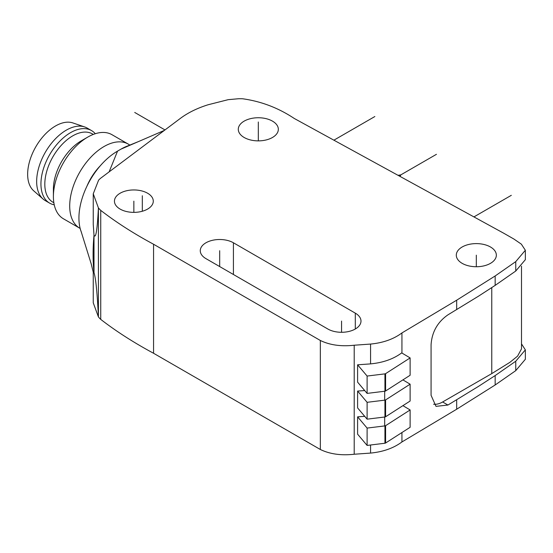 <?xml version="1.0" encoding="UTF-8"?>
<svg xmlns="http://www.w3.org/2000/svg" width="553" height="553" viewBox="0 0 553 553"><rect width="100%" height="100%" fill="white"/><g stroke="black" fill="none" stroke-linecap="round" stroke-linejoin="round"><path stroke-width="0.83" d="M242.56 98.766A37.086 21.408 0 0 0 238.295 98.759L228.175 99.671L208.108 104.759C197.02 108.229 187.633 112.881 179.946 118.708L101.372 177.693A20.33 11.737 0 0 0 99.817 178.951L98.621 180.119L93.25 193.792L98.413 207.9A48.685 28.106 0 0 0 100.736 210.375C116.192 222.327 133.798 233.615 153.568 244.246L320.339 340.475C329.823 345.086 341.118 346.669 354.21 345.224L370.572 344.063C383.174 342.839 393.632 339.127 401.941 332.934L456.674 300.203L495.163 275.961L515.749 261.624L525.35 250.26L521.348 244.149L513.958 239.076L503.88 233.311L294.258 118.466C278.332 107.883 261.099 101.317 242.56 98.766M462.156 263.346A20.026 11.565 0 0 0 483.986 265.855A20.026 11.565 0 0 0 496.345 255.175A20.026 11.565 0 0 0 490.483 246.997A20.026 11.565 0 0 0 468.654 244.488A20.026 11.565 0 0 0 456.294 255.175A20.026 11.565 0 0 0 462.156 263.346M244.149 137.483A20.026 11.565 0 0 0 265.979 139.992A20.026 11.565 0 0 0 278.339 129.305A20.026 11.565 0 0 0 272.477 121.135A20.026 11.565 0 0 0 250.647 118.625A20.026 11.565 0 0 0 238.288 129.305A20.026 11.565 0 0 0 244.149 137.483M327.832 329.007A19.424 11.212 0 0 0 348.998 331.434A19.424 11.212 0 0 0 360.991 321.079A19.424 11.212 0 0 0 355.303 313.15L233.421 242.781A19.424 11.212 0 0 0 212.262 240.355A19.424 11.212 0 0 0 200.269 250.709A19.424 11.212 0 0 0 205.958 258.638L327.832 329.007M147.596 193.232A19.424 11.212 0 0 0 126.43 190.799A19.424 11.212 0 0 0 114.443 201.161A19.424 11.212 0 0 0 120.132 209.089A19.424 11.212 0 0 0 141.292 211.516A19.424 11.212 0 0 0 153.285 201.161A19.424 11.212 0 0 0 147.596 193.232M93.25 193.792L93.25 224.497L94.003 235.198C92.793 248.373 92.793 260.843 94.003 272.608L94.003 235.198C95.821 239.02 97.293 229.924 98.413 207.9L98.413 316.917C97.287 293.18 95.814 278.408 94.003 272.608L93.25 272.104L93.25 302.809L98.413 316.917A48.685 28.106 0 0 0 100.736 319.392C116.192 331.344 133.798 342.632 153.568 353.263L320.339 449.492C329.823 454.103 341.118 455.686 354.21 454.241L370.572 453.08C383.174 451.856 393.632 448.144 401.941 441.951L456.674 409.227L495.163 384.978L515.749 370.641L525.35 359.277L525.35 349.862L515.749 361.227L495.163 375.563L478.615 386.298L447.937 405.038L436.006 406.358L431.07 395.298L431.07 344.754C431.921 332.028 437.547 322.06 447.937 314.851L478.615 296.111L495.163 285.376L515.749 271.039L525.35 259.675L525.35 250.26M521.5 266.18L521.5 348.881L517.58 356.132L509.859 362.367L491.769 373.607L442.628 401.976A24.277 14.019 120 0 1 433.6 404.222M521.5 343.876L525.35 349.862M401.699 352.897C393.453 359.021 383.077 362.685 370.572 363.888L357.604 364.807L367.109 376.054L384.943 373.863A1.217 0.698 0 0 0 385.593 373.648L410.119 357.922L401.699 352.897M364.717 390.563L357.604 391.068L357.604 407.914L367.109 419.167L384.943 416.976A1.217 0.698 0 0 0 385.593 416.762L410.119 401.036L410.119 384.19L402.916 379.883M364.717 416.333L357.604 416.838L367.109 428.084L384.943 425.893A1.217 0.698 0 0 0 385.593 425.679L410.119 409.953L402.916 405.653M367.109 428.084L367.109 445.428L357.604 434.181L357.604 416.838M367.109 376.054L367.109 393.397L357.604 382.151L357.604 364.807M357.604 391.068L367.109 402.314L384.943 400.13A1.217 0.698 0 0 0 385.593 399.909L410.119 384.19M367.109 419.167L367.109 402.314M367.109 393.397L384.943 391.206A1.217 0.698 0 0 0 385.593 390.992L410.119 375.266L410.119 357.922M367.109 445.428L384.943 443.236A1.217 0.698 0 0 0 385.593 443.022L410.119 427.296L410.119 409.953M320.339 340.475L320.339 449.492M109.114 171.879L117.554 151.114L120.989 149.13L164.414 130.37M81.485 232.474A54.623 31.535 -60 0 1 80.856 230.801A54.623 31.535 -60 0 1 117.554 151.114M128.6 145.612A54.623 31.535 120 0 0 127.266 146.096A54.623 31.535 120 0 0 120.989 149.13M100.314 165.762A39.45 22.777 120 0 0 86.904 186.278M129.844 145.128A48.553 28.03 120 0 0 128.317 144.126A48.553 28.03 120 0 0 90.899 157.128A48.553 28.03 120 0 0 69.706 205.993A48.553 28.03 -60 0 0 79.763 228.216L63.457 218.801A48.553 28.03 -60 0 1 53.399 196.578L53.399 189.147A39.45 22.777 120 0 1 81.291 140.828L87.727 137.116A48.553 28.03 120 0 0 53.399 196.578M80.157 228.437A48.553 28.03 -60 0 1 79.763 228.216M128.317 144.126L112.003 134.711A48.553 28.03 120 0 0 87.727 137.116M53.855 202.751L52.984 202.246A39.45 22.777 -60 0 1 44.814 184.19A39.45 22.777 120 0 1 62.033 144.492A39.45 22.777 120 0 1 92.434 133.923L93.305 134.42M95.275 133.722A41.89 24.18 120 0 0 91.508 130.57A41.89 24.18 120 0 0 59.233 141.789A41.89 24.18 120 0 0 40.943 183.942A41.89 24.18 -60 0 0 49.618 203.117L45.332 200.642A41.89 24.18 -60 0 1 43.086 199.032A41.89 24.18 -60 0 1 36.657 181.467A41.89 24.18 120 0 1 53.399 141.001A41.89 24.18 120 0 1 84.699 126.955A41.89 24.18 120 0 1 87.215 128.096L91.508 130.57M54.235 204.804A41.89 24.18 -60 0 1 49.618 203.117M84.699 126.955L72.899 122.939A39.45 22.777 120 0 0 43.417 136.162A39.45 22.777 120 0 0 27.65 174.278A39.45 22.777 -60 0 0 33.705 190.82L43.086 199.032M333.894 140.179L374.851 116.531M134.725 112.459L164.988 129.934M258.313 140.87L258.313 121.992M476.32 266.733L476.32 255.175M341.567 332.291L341.567 321.079M219.693 266.567L219.693 250.709M133.861 212.373L133.861 201.161M142.321 211.253L142.321 195.762M384.694 425.928L384.694 417.003M384.694 400.158L384.694 391.241M399.072 175.889L436.455 154.308L399.072 175.889M473.935 216.907L511.325 195.32L473.935 216.907M400.102 176.455L400.828 174.872L398.022 175.315M355.303 329.007L355.303 313.15M233.421 274.495L233.421 242.781M491.769 373.607L491.769 287.622M447.937 405.038L442.628 401.976M456.674 399.812L456.674 409.227M401.941 332.934L401.941 353.035M401.941 432.543L401.941 441.951M456.674 300.203L456.674 309.625M495.163 375.563L495.163 384.978M495.163 275.961L495.163 285.376M515.749 361.227L515.749 370.641M515.749 261.624L515.749 271.039M370.572 344.063L370.572 363.888M370.572 444.999L370.572 453.08M354.21 345.224L354.21 454.241M384.943 391.206L384.943 373.863M384.943 416.976L384.943 400.13M384.943 443.236L384.943 425.893M385.593 390.992L385.593 373.648M385.593 416.762L385.593 399.909M385.593 443.022L385.593 425.679M153.568 244.246L153.568 353.263M100.736 319.392L100.736 210.375M80.897 230.76L91.176 263.809L93.305 272.449M127.259 146.123L138.354 141.623"/></g></svg>
